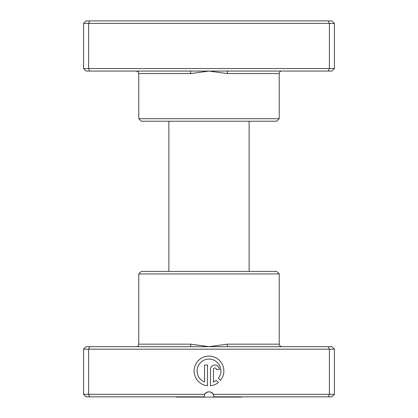 <?xml version="1.0" encoding="UTF-8"?>
<svg xmlns="http://www.w3.org/2000/svg" width="418" height="418" viewBox="0 0 418 418"><rect width="100%" height="100%" fill="white"/><g stroke="black" fill="none" stroke-linecap="round" stroke-linejoin="round"><path stroke-width="0.63" d="M227.935 71.06L86.108 71.06L83.6 68.552L334.4 68.552L331.892 71.06L227.935 71.06A2.508 0.653 -90 0 0 227.282 73.568L209 71.06L190.718 73.568L138.776 73.568C138.295 72.826 139.696 72.251 136.268 71.06M279.224 118.712L138.776 118.712L141.284 121.22L276.716 121.22L279.224 118.712L279.224 73.568A2.508 2.508 0 0 1 281.732 71.06M138.776 118.712L138.776 73.568M83.6 68.552L83.6 23.408L334.4 23.408L331.892 20.9L328.344 20.9L329.384 23.408L329.384 68.552L328.344 71.06M334.4 68.552L334.4 23.408M89.656 71.06L88.616 68.552L88.616 23.408L89.656 20.9L328.344 20.9M83.6 23.408L86.108 20.9L89.656 20.9M190.065 71.06A2.508 0.653 -90 0 1 190.718 73.568M242.592 396.834A7.524 7.524 0 0 1 240.611 397.1L177.389 397.1A7.524 7.524 0 0 1 175.408 396.834M249.128 271.434L249.128 121.22M168.872 271.434L168.872 121.22M190.065 346.674L331.892 346.674L334.4 349.182L83.6 349.182L86.108 346.674L190.065 346.674A2.508 0.653 90 0 0 190.718 344.166L209 346.674L227.282 344.166L279.224 344.166C279.705 344.907 278.304 345.482 281.732 346.674M138.776 273.942L279.224 273.942L276.716 271.434L141.284 271.434L138.776 273.942L138.776 344.166A2.508 2.508 0 0 1 136.268 346.674M218.384 378.274A11.892 11.892 0 0 0 208.99 359.088A11.892 11.892 0 0 0 204.533 382.005L204.533 365.034L207.506 365.034L207.506 385.772A14.865 14.865 0 0 1 194.145 370.238A14.865 14.865 0 0 1 222.423 364.611A14.865 14.865 0 0 1 220.5 380.39L218.384 378.274M210.479 369.496A4.457 4.457 0 0 1 214.936 365.034A4.457 4.457 0 0 1 219.398 369.496L216.425 369.496A1.484 1.484 0 0 0 214.936 368.007A1.484 1.484 0 0 0 213.452 369.496L213.452 382.005A11.892 11.892 0 0 0 216.284 380.375L218.4 382.491A14.865 14.865 0 0 1 210.479 385.772L210.479 369.496M89.656 346.674L88.616 349.182L88.616 394.326L204.658 394.326A5.016 5.016 0 0 1 213.342 394.326L214.016 396.834L213.342 394.326L334.4 394.326L334.4 349.182M279.224 273.942L279.224 344.166M328.344 346.674L329.384 349.182L329.384 394.326L328.344 396.834L214.016 396.834M213.342 394.326C210.447 391.029 207.553 391.029 204.658 394.326L203.984 396.834L86.108 396.834L83.6 394.326L88.616 394.326L89.656 396.834M334.4 394.326L331.892 396.834L328.344 396.834M83.6 349.182L83.6 394.326M227.935 346.674A2.508 0.653 90 0 1 227.282 344.166M279.224 73.568L227.282 73.568M138.776 344.166L190.718 344.166"/></g></svg>
